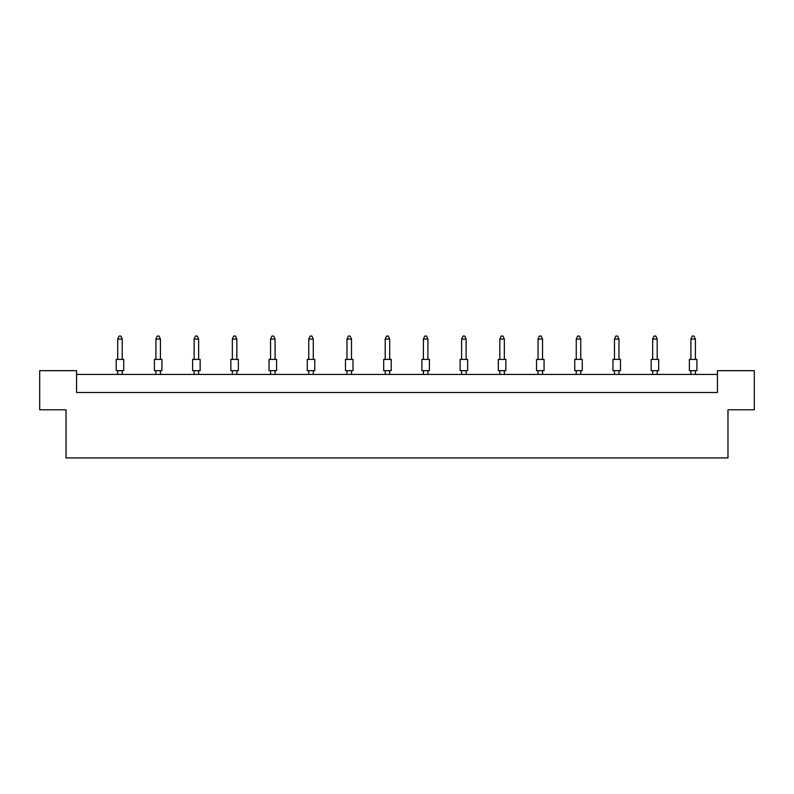 <?xml version="1.0" encoding="UTF-8"?>
<svg xmlns="http://www.w3.org/2000/svg" width="794" height="794" viewBox="0 0 794 794"><rect width="100%" height="100%" fill="white"/><g stroke="black" fill="none" stroke-linecap="round" stroke-linejoin="round"><path stroke-width="1.19" d="M66.031 409.783L39.7 409.783L39.7 370.669L76.561 370.669L76.561 392.484L717.439 392.484L717.439 370.669L754.3 370.669L754.3 409.783L727.969 409.783L727.969 457.93L66.031 457.93L66.031 409.783M717.439 374.431L76.561 374.431M116.202 359.394L123.725 359.394L123.725 370.669L116.202 370.669L116.202 359.394M122.216 359.394L122.216 339.078L117.701 339.078L117.701 359.394M117.701 339.078L119.06 336.07L120.867 336.07L122.216 339.078M117.701 370.669L117.701 374.431M122.216 374.431L122.216 370.669M154.413 359.394L161.936 359.394L161.936 370.669L154.413 370.669L154.413 359.394M160.428 359.394L160.428 339.078L155.912 339.078L155.912 359.394M155.912 339.078L157.272 336.07L159.078 336.07L160.428 339.078M155.912 370.669L155.912 374.431M160.428 374.431L160.428 370.669M192.624 359.394L200.148 359.394L200.148 370.669L192.624 370.669L192.624 359.394M198.639 359.394L198.639 339.078L194.133 339.078L194.133 359.394M194.133 339.078L195.483 336.07L197.289 336.07L198.639 339.078M194.133 370.669L194.133 374.431M198.639 374.431L198.639 370.669M230.836 359.394L238.359 359.394L238.359 370.669L230.836 370.669L230.836 359.394M236.85 359.394L236.85 339.078L232.344 339.078L232.344 359.394M232.344 339.078L233.694 336.07L235.5 336.07L236.85 339.078M232.344 370.669L232.344 374.431M236.85 374.431L236.85 370.669M269.047 359.394L276.57 359.394L276.57 370.669L269.047 370.669L269.047 359.394M275.071 359.394L275.071 339.078L270.556 339.078L270.556 359.394M270.556 339.078L271.905 336.07L273.712 336.07L275.071 339.078M270.556 370.669L270.556 374.431M275.071 374.431L275.071 370.669M307.258 359.394L314.781 359.394L314.781 370.669L307.258 370.669L307.258 359.394M313.283 359.394L313.283 339.078L308.767 339.078L308.767 359.394M308.767 339.078L310.117 336.07L311.923 336.07L313.283 339.078M308.767 370.669L308.767 374.431M313.283 374.431L313.283 370.669M345.469 359.394L352.993 359.394L352.993 370.669L345.469 370.669L345.469 359.394M351.494 359.394L351.494 339.078L346.978 339.078L346.978 359.394M346.978 339.078L348.328 336.07L350.134 336.07L351.494 339.078M346.978 370.669L346.978 374.431M351.494 374.431L351.494 370.669M383.691 359.394L391.204 359.394L391.204 370.669L383.691 370.669L383.691 359.394M389.705 359.394L389.705 339.078L385.189 339.078L385.189 359.394M385.189 339.078L386.549 336.07L388.345 336.07L389.705 339.078M385.189 370.669L385.189 374.431M389.705 374.431L389.705 370.669M421.902 359.394L429.425 359.394L429.425 370.669L421.902 370.669L421.902 359.394M427.916 359.394L427.916 339.078L423.401 339.078L423.401 359.394M423.401 339.078L424.76 336.07L426.567 336.07L427.916 339.078M423.401 370.669L423.401 374.431M427.916 374.431L427.916 370.669M460.113 359.394L467.636 359.394L467.636 370.669L460.113 370.669L460.113 359.394M466.128 359.394L466.128 339.078L461.612 339.078L461.612 359.394M461.612 339.078L462.971 336.07L464.778 336.07L466.128 339.078M461.612 370.669L461.612 374.431M466.128 374.431L466.128 370.669M498.324 359.394L505.847 359.394L505.847 370.669L498.324 370.669L498.324 359.394M504.339 359.394L504.339 339.078L499.823 339.078L499.823 359.394M499.823 339.078L501.183 336.07L502.989 336.07L504.339 339.078M499.823 370.669L499.823 374.431M504.339 374.431L504.339 370.669M536.536 359.394L544.059 359.394L544.059 370.669L536.536 370.669L536.536 359.394M542.55 359.394L542.55 339.078L538.044 339.078L538.044 359.394M538.044 339.078L539.394 336.07L541.2 336.07L542.55 339.078M538.044 370.669L538.044 374.431M542.55 374.431L542.55 370.669M574.747 359.394L582.27 359.394L582.27 370.669L574.747 370.669L574.747 359.394M580.761 359.394L580.761 339.078L576.255 339.078L576.255 359.394M576.255 339.078L577.605 336.07L579.412 336.07L580.761 339.078M576.255 370.669L576.255 374.431M580.761 374.431L580.761 370.669M612.958 359.394L620.481 359.394L620.481 370.669L612.958 370.669L612.958 359.394M618.973 359.394L618.973 339.078L614.467 339.078L614.467 359.394M614.467 339.078L615.816 336.07L617.623 336.07L618.973 339.078M614.467 370.669L614.467 374.431M618.973 374.431L618.973 370.669M651.169 359.394L658.692 359.394L658.692 370.669L651.169 370.669L651.169 359.394M657.194 359.394L657.194 339.078L652.678 339.078L652.678 359.394M652.678 339.078L654.028 336.07L655.834 336.07L657.194 339.078M652.678 370.669L652.678 374.431M657.194 374.431L657.194 370.669M689.381 359.394L696.904 359.394L696.904 370.669L689.381 370.669L689.381 359.394M695.405 359.394L695.405 339.078L690.889 339.078L690.889 359.394M690.889 339.078L692.239 336.07L694.045 336.07L695.405 339.078M690.889 370.669L690.889 374.431M695.405 374.431L695.405 370.669"/></g></svg>
